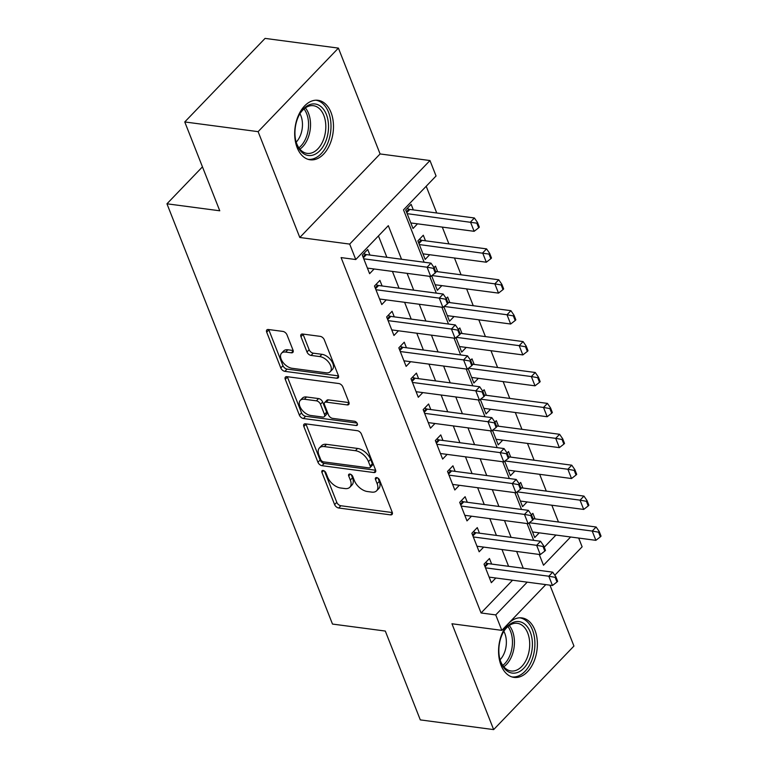 <?xml version="1.0" encoding="UTF-8"?>
<svg xmlns="http://www.w3.org/2000/svg" width="768" height="768" viewBox="0 0 768 768"><rect width="100%" height="100%" fill="white"/><g stroke="black" fill="none" stroke-linecap="round" stroke-linejoin="round"><path stroke-width="1.15" d="M323.098 470.506A2.64 1.536 -136.1 0 0 322.032 470.803A2.64 1.536 -136.1 0 0 321.917 472.368L334.618 504.595A3.773 2.189 -136.1 0 0 338.688 508.003L390.528 514.867A3.773 2.189 -136.1 0 0 392.054 514.445A3.773 2.189 -136.1 0 0 392.208 512.208L379.517 479.981A2.64 1.536 -136.1 0 0 376.666 477.59A2.64 1.536 -136.1 0 0 375.59 477.888A2.64 1.536 -136.1 0 0 375.485 479.453L377.126 483.619A12.086 7.018 -136.1 0 1 376.627 490.771A12.086 7.018 -136.1 0 1 371.731 492.106L367.411 491.539A12.086 7.018 -136.1 0 1 354.374 480.614L352.733 476.438A2.64 1.536 -136.1 0 0 349.882 474.048A2.64 1.536 -136.1 0 0 348.816 474.346A2.64 1.536 -136.1 0 0 348.701 475.91L350.342 480.077A12.086 7.018 -136.1 0 1 349.843 487.229A12.086 7.018 -136.1 0 1 344.957 488.563L340.637 487.997A12.086 7.018 -136.1 0 1 327.59 477.072L325.949 472.896A2.64 1.536 -136.1 0 0 323.098 470.506M297.158 147.658A30.01 19.171 97.5 0 0 310.147 159.792A30.01 19.171 97.5 0 0 329.741 144.672A30.01 19.171 97.5 0 0 331.008 112.435A30.01 19.171 97.5 0 0 318.019 100.301A30.01 19.171 97.5 0 0 298.426 115.421A30.01 19.171 97.5 0 0 297.158 147.658M501.043 665.27A30.01 19.171 97.5 0 0 514.042 677.405A30.01 19.171 97.5 0 0 533.635 662.285A30.01 19.171 97.5 0 0 534.902 630.038A30.01 19.171 97.5 0 0 521.904 617.904A30.01 19.171 97.5 0 0 502.31 633.024A30.01 19.171 97.5 0 0 501.043 665.27M286.992 334.838A3.773 2.189 -136.1 0 0 282.922 331.421L268.378 329.501A3.773 2.189 -136.1 0 0 266.851 329.914A3.773 2.189 -136.1 0 0 266.688 332.15L280.79 367.949A3.773 2.189 -136.1 0 0 284.861 371.357L336.701 378.221A3.773 2.189 -136.1 0 0 338.227 377.798A3.773 2.189 -136.1 0 0 338.381 375.562L324.288 339.773A3.773 2.189 -136.1 0 0 320.208 336.355L302.64 334.032A3.773 2.189 -136.1 0 0 301.114 334.454A3.773 2.189 -136.1 0 0 300.96 336.691L306.989 352.003A3.773 2.189 -136.1 0 0 311.069 355.421L319.776 356.573A10.099 5.866 -136.1 0 1 329.203 362.986A10.099 5.866 -136.1 0 1 330.259 371.683A10.099 5.866 -136.1 0 1 326.17 372.797L292.042 368.285A10.099 5.866 -136.1 0 1 282.624 361.872A10.099 5.866 -136.1 0 1 281.568 353.174A10.099 5.866 -136.1 0 1 285.658 352.061L291.341 352.81A3.773 2.189 -136.1 0 0 292.867 352.397A3.773 2.189 -136.1 0 0 293.03 350.16L286.992 334.838M184.762 121.949L265.066 38.4L338.41 48.106L258.115 131.654L184.762 121.949L219.763 210.787L166.954 203.798L332.496 624.067L385.306 631.056L420.307 719.894L493.651 729.6L451.958 623.76L501.83 630.355L495.744 614.909L481.075 612.97L341.098 257.597L355.766 259.536L349.68 244.09L429.974 160.541L436.061 175.987L403.507 209.866L424.138 262.234M258.115 131.654L299.798 237.485L349.68 244.09M305.53 423.83A3.773 2.189 -136.1 0 0 304.003 424.253A3.773 2.189 -136.1 0 0 303.85 426.49L317.952 462.278A3.773 2.189 -136.1 0 0 322.022 465.696L373.853 472.55A3.773 2.189 -136.1 0 0 375.389 472.138A3.773 2.189 -136.1 0 0 375.542 469.901L361.44 434.102A3.773 2.189 -136.1 0 0 357.37 430.694L305.53 423.83M299.366 415.114L285.274 379.315A3.773 2.189 -136.1 0 1 285.427 377.088A3.773 2.189 -136.1 0 1 286.954 376.666L338.794 383.53A3.773 2.189 -136.1 0 1 342.864 386.938L348.902 402.259A3.773 2.189 -136.1 0 1 348.739 404.496A3.773 2.189 -136.1 0 1 347.213 404.909L326.189 402.125A3.773 2.189 -136.1 0 0 324.662 402.547A3.773 2.189 -136.1 0 0 324.509 404.784L328.512 414.941A3.773 2.189 -136.1 0 0 332.582 418.358L354.47 421.248A2.64 1.536 -136.1 0 1 356.938 422.928A2.64 1.536 -136.1 0 1 357.216 425.203A2.64 1.536 -136.1 0 1 356.141 425.501L303.446 418.522A3.773 2.189 -136.1 0 1 299.366 415.114L301.536 412.858L287.443 377.059L285.274 379.315M493.651 729.6L573.946 646.051L549.955 585.158M413.328 209.904L411.13 204.326L405.706 209.971L413.011 228.509L417.514 223.824M425.501 240.806L423.302 235.229L417.878 240.874L425.184 259.411L429.686 254.726M437.674 271.709L435.475 266.131L434.054 267.61M449.846 302.611L447.648 297.034L446.227 298.512M462.019 333.514L459.821 327.936L458.4 329.414M474.192 364.406L471.994 358.838L470.573 360.317M486.365 395.309L484.166 389.741L482.746 391.219M498.538 426.211L496.339 420.643L494.918 422.122M510.71 457.114L508.512 451.546L507.091 453.014M522.883 488.016L520.685 482.448L519.264 483.917M491.654 564.077L489.456 558.509L484.032 564.154L491.338 582.691L495.84 578.006M479.482 533.174L477.283 527.606L471.859 533.251L479.165 551.789L483.667 547.104M467.309 502.282L465.11 496.704L459.686 502.349L466.992 520.886L471.494 516.202M455.136 471.379L452.938 465.802L447.514 471.446L454.819 489.984L459.322 485.299M442.963 440.477L440.765 434.899L435.341 440.544L442.646 459.082L447.149 454.397M430.79 409.574L428.592 403.997L423.168 409.642L430.474 428.179L434.976 423.494M418.618 378.672L416.419 373.094L410.995 378.739L418.301 397.277L422.803 392.592M406.445 347.77L404.246 342.192L398.822 347.837L406.128 366.374L410.63 361.69M394.272 316.867L392.074 311.29L386.65 316.934L393.955 335.482L398.458 330.787M382.099 285.965L379.901 280.387L374.477 286.032L381.782 304.579L386.285 299.885M481.075 612.97L512.554 580.214M508.598 566.323L501.984 549.523M496.426 535.421L489.811 518.621M484.253 504.518L477.638 487.718M472.08 473.616L465.466 456.816M459.907 442.714L453.293 425.914M447.734 411.811L441.12 395.011M435.562 380.909L428.947 364.109M423.389 350.006L416.774 333.216M411.216 319.104L404.602 302.314M399.043 288.202L392.429 271.411M386.87 257.309L378.451 235.93M369.926 255.062L367.728 249.485L362.304 255.13L369.61 273.677L374.112 268.982M558.461 522.019L551.837 505.219M546.288 491.117L539.664 474.317M534.115 460.214L527.491 443.414M521.942 429.312L515.318 412.512M509.77 398.41L503.146 381.61M497.597 367.507L490.973 350.707M485.424 336.605L478.8 319.805M473.251 305.702L466.627 288.902M461.078 274.8L454.464 258M448.906 243.898L442.291 227.098M436.733 212.995L426.192 186.25M544.234 547.258L555.955 535.056M535.056 518.918L532.858 513.341L531.437 514.819M539.242 532.838L534.739 537.533L529.008 522.998M527.069 501.946L522.566 506.63L516.845 492.096M514.896 471.043L510.394 475.728L504.672 461.194M502.723 440.141L498.221 444.826L492.499 430.291M490.55 409.238L486.048 413.923L480.326 399.389M478.378 378.336L473.875 383.021L468.154 368.486M466.205 347.434L461.702 352.118L455.981 337.584M454.032 316.531L449.53 321.216L443.808 306.691M441.859 285.629L437.357 290.314L431.635 275.789M202.454 166.858L166.954 203.798M299.798 237.485L380.093 153.946L338.41 48.106M380.093 153.946L429.974 160.541M578.678 538.061L582.125 546.816L554.822 575.222M401.539 259.248L388.31 225.667L355.766 259.536M523.267 568.262L516.653 551.462M511.094 537.36L504.48 520.56M498.922 506.458L492.307 489.658M486.749 475.555L480.134 458.755M474.576 444.653L467.962 427.862M462.403 413.75L455.789 396.96M450.23 382.848L443.616 366.058M438.058 351.955L431.443 335.155M425.885 321.053L419.27 304.253M413.712 290.15L407.098 273.35M495.744 614.909L527.222 582.154M545.798 584.611L501.83 630.355M539.242 554.458L543.494 565.229L570.624 536.995M429.696 276.336L436.31 293.136M441.869 307.238L448.483 324.038M454.042 338.141L460.656 354.941M466.205 369.043L472.829 385.843M478.378 399.946L485.002 416.746M490.55 430.848L497.174 447.648M502.723 461.75L509.347 478.55M514.896 492.653L521.52 509.453M527.069 523.555L533.693 540.355M349.843 487.229L352.013 484.973A12.086 7.018 -136.1 0 0 352.512 477.821L350.342 480.077M351.264 474.634L352.512 477.821M376.627 490.771L378.797 488.515A12.086 7.018 -136.1 0 0 379.296 481.363L377.126 483.619M378.038 478.176L379.296 481.363M324.48 471.091L336.787 502.33A3.773 2.189 -136.1 0 0 340.858 505.747L392.333 512.554M305.904 423.878A3.773 2.189 -136.1 0 0 306.019 424.224L320.122 460.022A3.773 2.189 -136.1 0 0 324.192 463.43L375.658 470.246M320.669 459.475A2.64 1.536 -136.1 0 0 323.52 461.866L369.014 467.885A2.64 1.536 -136.1 0 0 370.09 467.597A2.64 1.536 -136.1 0 0 370.195 466.032L368.467 461.626A12.086 7.018 -136.1 0 0 355.421 450.701L324.326 446.592A12.086 7.018 -136.1 0 0 319.44 447.926A12.086 7.018 -136.1 0 0 318.931 455.078L320.669 459.475M370.09 467.597L372.259 465.331A2.64 1.536 -136.1 0 0 372.365 463.766L370.195 466.032M319.44 447.926L321.61 445.661A12.086 7.018 -136.1 0 1 326.496 444.336L357.6 448.445A12.086 7.018 -136.1 0 1 370.637 459.37L372.365 463.766M349.018 402.605L328.358 399.869A3.773 2.189 -136.1 0 0 326.832 400.291L324.662 402.547M357.024 423.072L305.616 416.266L303.446 418.522M304.378 399.245A10.099 5.866 -136.1 0 0 300.288 400.358A10.099 5.866 -136.1 0 0 301.344 409.056A10.099 5.866 -136.1 0 0 310.771 415.469L322.79 417.062A3.773 2.189 -136.1 0 0 324.317 416.64A3.773 2.189 -136.1 0 0 324.48 414.413L320.477 404.246A3.773 2.189 -136.1 0 0 316.397 400.829L304.378 399.245L306.547 396.989A10.099 5.866 -136.1 0 0 302.458 398.102L300.288 400.358M324.317 416.64L326.486 414.384A3.773 2.189 -136.1 0 0 326.65 412.147L324.48 414.413M306.547 396.989L318.566 398.573A3.773 2.189 -136.1 0 1 322.646 401.99L326.65 412.147M301.536 412.858A3.773 2.189 -136.1 0 0 305.616 416.266M281.568 353.174L283.738 350.909A10.099 5.866 -136.1 0 1 287.827 349.795L293.146 350.506M330.259 371.683L332.429 369.427A10.099 5.866 -136.1 0 0 331.373 360.73A10.099 5.866 -136.1 0 0 321.946 354.317L319.776 356.573M303.014 334.08A3.773 2.189 -136.1 0 0 303.13 334.426L309.158 349.747A3.773 2.189 -136.1 0 0 313.238 353.165L321.946 354.317M268.742 329.549A3.773 2.189 -136.1 0 0 268.858 329.894L282.96 365.683A3.773 2.189 -136.1 0 0 287.03 369.101L338.506 375.907M532.541 531.955L595.872 540.336L592.214 531.062L529.344 522.749M598.57 532.195L600.394 536.832L601.046 536.15L599.222 531.514L598.57 532.195L592.214 531.062L596.122 527.002L532.963 518.64M595.872 540.336L600.394 536.832M599.222 531.514L596.122 527.002M556.992 581.99L557.645 581.309L555.821 576.672L555.168 577.354L556.992 581.99L552.461 585.494L489.139 577.114M485.482 567.85L548.813 576.221L552.72 572.16L555.821 576.672M485.482 562.637L487.229 563.357A3.85 2.237 -136.1 0 0 488.179 563.616L552.72 572.16M552.461 585.494L548.813 576.221L555.168 577.354M530.275 632.102A25.968 16.589 -82.5 0 1 523.843 668.198A25.968 16.589 -82.5 0 1 500.976 662.582A25.968 16.589 -82.5 0 1 500.074 659.875A25.968 16.589 -82.5 0 1 503.866 631.2A25.968 16.589 -82.5 0 1 530.275 632.102M499.91 659.299A24.038 15.36 97.5 0 0 500.592 661.258A24.038 15.36 97.5 0 0 511.008 670.982A24.038 15.36 97.5 0 0 526.704 658.867A24.038 15.36 97.5 0 0 527.722 633.034A24.038 15.36 97.5 0 0 517.315 623.318A24.038 15.36 97.5 0 0 503.568 631.718M503.827 631.306A18.931 12.096 -82.5 0 1 504.806 633.389A18.931 12.096 -82.5 0 1 500.064 659.76M511.91 676.925A29.818 19.046 97.5 0 0 531.245 661.747A29.818 19.046 97.5 0 0 532.445 629.846A29.818 19.046 97.5 0 0 519.725 617.818M326.179 140.179A25.968 16.589 -82.5 0 1 310.483 155.549A25.968 16.589 -82.5 0 1 296.179 142.272A25.968 16.589 -82.5 0 1 297.293 119.299A25.968 16.589 -82.5 0 1 299.971 113.597A25.968 16.589 -82.5 0 1 322.109 107.654A25.968 16.589 -82.5 0 1 326.179 140.179M296.026 141.696A24.038 15.36 97.5 0 0 307.114 153.379A24.038 15.36 97.5 0 0 323.635 139.21A24.038 15.36 97.5 0 0 313.421 105.706A24.038 15.36 97.5 0 0 299.674 114.106M299.933 113.702A18.931 12.096 -82.5 0 1 300.758 134.506A18.931 12.096 -82.5 0 1 296.17 142.157M308.016 159.322A29.818 19.046 97.5 0 0 328.31 141.725A29.818 19.046 97.5 0 0 315.84 100.205M520.368 501.053L583.699 509.434L580.042 500.16L517.171 491.846M586.397 501.293L588.221 505.93L588.874 505.248L587.05 500.611L586.397 501.293L580.042 500.16L583.949 496.099L520.79 487.738M583.699 509.434L588.221 505.93M587.05 500.611L583.949 496.099M508.195 470.15L571.526 478.531L567.869 469.258L504.998 460.944M574.224 470.39L576.048 475.027L576.701 474.346L574.877 469.709L574.224 470.39L567.869 469.258L571.776 465.197L508.618 456.835M571.526 478.531L576.048 475.027M574.877 469.709L571.776 465.197M496.022 439.248L559.354 447.629L555.696 438.355L492.826 430.042M562.051 439.488L563.875 444.125L564.528 443.443L562.704 438.806L562.051 439.488L555.696 438.355L559.603 434.294L496.445 425.933M559.354 447.629L563.875 444.125M562.704 438.806L559.603 434.294M483.85 408.346L547.181 416.726L543.523 407.453L480.653 399.139M549.878 408.586L551.702 413.222L552.355 412.541L550.531 407.904L549.878 408.586L543.523 407.453L547.43 403.392L484.272 395.04M547.181 416.726L551.702 413.222M550.531 407.904L547.43 403.392M544.819 551.088L545.472 550.406L543.648 545.77L542.995 546.451L544.819 551.088L540.288 554.592L476.966 546.211M473.309 536.947L536.64 545.318L540.547 541.258L543.648 545.77M473.309 531.734L475.056 532.454A3.85 2.237 -136.1 0 0 476.006 532.723L540.547 541.258M540.288 554.592L536.64 545.318L542.995 546.451M532.646 520.186L533.299 519.504L531.475 514.867L530.822 515.549L532.646 520.186L528.115 523.69L464.794 515.309M461.146 506.045L524.467 514.416L528.374 510.355L531.475 514.867M461.136 500.832L462.883 501.552A3.85 2.237 -136.1 0 0 463.834 501.821L528.374 510.355M528.115 523.69L524.467 514.416L530.822 515.549M520.474 489.283L521.126 488.602L519.302 483.974L518.65 484.646L520.474 489.283L515.942 492.787L452.621 484.406M448.973 475.142L512.294 483.523L516.202 479.453L519.302 483.974M448.963 469.93L450.71 470.65A3.85 2.237 -136.1 0 0 451.661 470.918L516.202 479.453M515.942 492.787L512.294 483.523L518.65 484.646M508.301 458.381L508.954 457.699L507.13 453.072L506.477 453.744L508.301 458.381L503.77 461.885L440.448 453.514M436.8 444.24L500.122 452.621L504.029 448.55L507.13 453.072M436.79 439.027L438.538 439.747A3.85 2.237 -136.1 0 0 439.488 440.016L504.029 448.55M503.77 461.885L500.122 452.621L506.477 453.744M471.677 377.443L535.008 385.824L531.35 376.55L468.48 368.237M537.706 377.683L539.53 382.32L540.182 381.638L538.358 377.002L537.706 377.683L531.35 376.55L535.258 372.49L472.099 364.138M535.008 385.824L539.53 382.32M538.358 377.002L535.258 372.49M496.128 427.478L496.781 426.797L494.957 422.17L494.304 422.842L496.128 427.478L491.597 430.982L428.275 422.611M424.627 413.338L487.949 421.718L491.856 417.648L494.957 422.17M424.618 408.125L426.365 408.845A3.85 2.237 -136.1 0 0 427.315 409.114L491.856 417.648M491.597 430.982L487.949 421.718L494.304 422.842M459.504 346.541L522.835 354.922L519.178 345.648L456.307 337.334M525.533 346.781L527.357 351.418L528.01 350.736L526.186 346.109L525.533 346.781L519.178 345.648L523.085 341.587L459.926 333.235M522.835 354.922L527.357 351.418M526.186 346.109L523.085 341.587M483.955 396.576L484.608 395.904L482.784 391.267L482.131 391.939L483.955 396.576L479.434 400.08L416.102 391.709M412.454 382.435L475.776 390.816L479.683 386.746L482.784 391.267M412.445 377.222L414.192 377.942A3.85 2.237 -136.1 0 0 415.142 378.211L479.683 386.746M479.434 400.08L475.776 390.816L482.131 391.939M447.331 315.648L510.662 324.019L507.005 314.755L444.134 306.432M513.36 315.878L515.184 320.515L515.837 319.834L514.013 315.206L513.36 315.878L507.005 314.755L510.912 310.685L447.754 302.333M510.662 324.019L515.184 320.515M514.013 315.206L510.912 310.685M471.782 365.674L472.435 365.002L470.611 360.365L469.958 361.037L471.782 365.674L467.261 369.178L403.93 360.806M400.282 351.533L463.603 359.914L467.51 355.843L470.611 360.365M400.272 346.33L402.019 347.05A3.85 2.237 -136.1 0 0 402.97 347.309L467.51 355.843M467.261 369.178L463.603 359.914L469.958 361.037M435.158 284.746L498.49 293.117L494.832 283.853L431.962 275.53M501.187 284.976L503.011 289.613L503.664 288.931L501.84 284.304L501.187 284.976L494.832 283.853L498.739 279.782L435.581 271.43M498.49 293.117L503.011 289.613M501.84 284.304L498.739 279.782M459.61 334.771L460.262 334.099L458.438 329.462L457.786 330.134L459.61 334.771L455.088 338.285L391.757 329.904M388.109 320.63L451.43 329.011L455.338 324.941L458.438 329.462M388.109 315.427L389.846 316.147A3.85 2.237 -136.1 0 0 390.797 316.406L455.338 324.941M455.088 338.285L451.43 329.011L457.786 330.134M422.986 253.843L486.317 262.214L482.659 252.95L486.566 248.88L422.026 240.346A3.85 2.237 43.9 0 1 421.075 240.077L419.338 239.357M489.014 254.074L490.838 258.71L491.491 258.038L489.667 253.402L489.014 254.074L419.338 244.57M486.317 262.214L490.838 258.71M489.667 253.402L486.566 248.88M447.437 303.869L448.09 303.197L446.266 298.56L445.613 299.232L447.437 303.869L442.915 307.382L379.584 299.002M375.936 289.728L439.258 298.109L443.165 294.048L446.266 298.56M375.936 284.525L377.674 285.245A3.85 2.237 -136.1 0 0 378.624 285.504L443.165 294.048M442.915 307.382L439.258 298.109L445.613 299.232M410.813 222.941L474.144 231.312L470.486 222.048L474.394 217.978L409.853 209.443A3.85 2.237 43.9 0 1 408.902 209.174L407.165 208.454M476.842 223.171L478.675 227.808L479.318 227.136L477.494 222.499L476.842 223.171L407.165 213.667M474.144 231.312L478.675 227.808M477.494 222.499L474.394 217.978M435.264 272.966L435.917 272.294L434.093 267.658L433.44 268.339L435.264 272.966L430.742 276.48L367.411 268.099M363.763 258.826L427.085 267.206L430.992 263.146L434.093 267.658M363.763 253.622L365.501 254.342A3.85 2.237 -136.1 0 0 366.451 254.602L430.992 263.146M430.742 276.48L427.085 267.206L433.44 268.339M323.587 470.63L321.917 472.368M377.155 477.715L375.485 479.453M350.371 474.173L348.701 475.91M392.41 512.909L390.528 514.867M340.858 505.747L338.688 508.003M336.787 502.33L334.618 504.595M375.744 470.592L373.853 472.55M324.192 463.43L322.022 465.696M320.122 460.022L317.952 462.278M306.019 424.224L303.85 426.49M370.637 459.37L368.467 461.626M357.6 448.445L355.421 450.701M326.496 444.336L324.326 446.592M349.094 402.95L347.213 404.909M328.358 399.869L326.189 402.125M357.456 424.128L356.141 425.501M322.646 401.99L320.477 404.246M318.566 398.573L316.397 400.829M293.222 350.851L291.341 352.81M287.827 349.795L285.658 352.061M313.238 353.165L311.069 355.421M309.158 349.747L306.989 352.003M303.13 334.426L300.96 336.691M338.582 376.253L336.701 378.221M287.03 369.101L284.861 371.357M282.96 365.683L280.79 367.949M268.858 329.894L266.688 332.15M485.088 566.832L488.179 563.616M484.742 565.949L487.229 563.357M509.242 625.526A24.038 15.36 -82.5 0 1 512.438 631.018A24.038 15.36 -82.5 0 1 503.789 666.758M502.771 665.414A23.251 14.861 97.5 0 0 510.538 631.286A23.251 14.861 97.5 0 0 507.917 626.544M305.357 107.914A24.038 15.36 -82.5 0 1 308.352 137.194A24.038 15.36 -82.5 0 1 299.894 149.146M298.886 147.811A23.251 14.861 97.5 0 0 306.461 136.685A23.251 14.861 97.5 0 0 304.022 108.941M472.915 535.93L476.006 532.723M472.57 535.046L475.056 532.454M460.742 505.027L463.834 501.821M460.397 504.144L462.883 501.552M448.57 474.125L451.661 470.918M448.224 473.242L450.71 470.65M436.397 443.222L439.488 440.016M436.051 442.339L438.538 439.747M424.224 412.32L427.315 409.114M423.878 411.437L426.365 408.845M412.051 381.427L415.142 378.211M411.706 380.534L414.192 377.942M399.878 350.525L402.97 347.309M399.533 349.632L402.019 347.05M387.706 319.622L390.797 316.406M387.36 318.73L389.846 316.147M421.075 240.077L418.589 242.669M422.026 240.346L418.934 243.552M375.533 288.72L378.624 285.504M375.187 287.837L377.674 285.245M408.902 209.174L406.416 211.766M409.853 209.443L406.762 212.659M363.36 257.818L366.451 254.602M363.014 256.934L365.501 254.342"/></g></svg>
